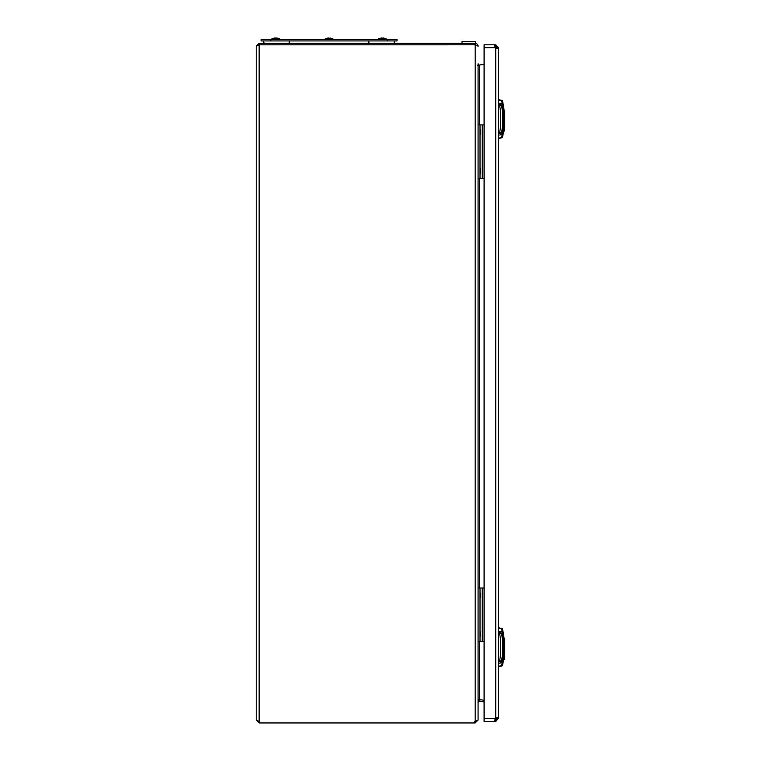 <?xml version="1.0" encoding="UTF-8"?>
<svg xmlns="http://www.w3.org/2000/svg" width="761" height="761" viewBox="0 0 761 761"><rect width="100%" height="100%" fill="white"/><g stroke="black" fill="none" stroke-linecap="round" stroke-linejoin="round"><path stroke-width="1.14" d="M393.732 43.358A3.881 3.881 0 0 0 394.579 40.932A3.881 3.881 0 0 1 393.732 43.358M264.371 43.358A3.881 3.881 0 0 1 263.515 40.932A3.881 3.881 0 0 0 264.371 43.358A3.881 3.881 0 0 1 263.515 40.932M387.301 39.477L261.09 39.477L261.09 40.932L397.004 40.932L397.004 39.477L387.301 39.477L387.301 40.932M324.481 39.42L333.66 39.42A8.029 8.029 0 0 0 331.463 38.335A7.924 0.989 -63.3 0 0 331.416 38.326A7.924 0.533 -63.4 0 1 331.444 38.335A7.924 0.989 -63.3 0 1 331.501 38.354A8 7.924 90 0 0 330.084 38.05L329.865 38.05A8 1.113 90 0 1 330.065 38.354A7.924 7.03 -15.6 0 0 329.38 38.326A7.924 7.03 -15.6 0 0 328.695 38.354A8 1.113 -90 0 0 328.495 38.05L328.21 38.05A8 7.924 90 0 0 326.792 38.354A7.924 0.989 63.3 0 0 326.64 38.335L326.669 38.326A7.924 0.533 63.4 0 0 326.65 38.335L326.65 38.335A8.029 8.029 0 0 0 324.433 39.42L324.433 39.477M329.304 38.326A7.924 7.077 -8.6 0 0 329.047 38.335A7.924 7.03 15.6 0 0 328.714 38.326A7.924 7.03 15.6 0 0 328.685 38.326M328.21 38.05L328.02 38.05A8 7.924 -90 0 0 326.602 38.354A7.924 0.989 63.3 0 1 326.64 38.335M273.218 38.345A7.924 0.856 63.3 0 1 273.247 38.335A8 7.543 -90 0 1 274.531 38.05L274.797 38.05A8 7.943 90 0 0 273.38 38.354A7.924 0.856 63.3 0 0 273.275 38.326A8 7.943 -90 0 1 274.635 38.05M275.653 38.24A8 2.654 90 0 1 275.986 38.05L276.452 38.05A8 0.961 90 0 1 276.624 38.354A7.924 7.039 -13.6 0 0 275.254 38.354A8 0.961 -90 0 0 275.082 38.05L274.797 38.05M276.671 38.05A8 7.943 90 0 1 278.098 38.354A7.924 0.856 -63.3 0 0 278.06 38.335A8 7.543 90 0 0 276.776 38.05L276.452 38.345M275.767 38.326A8 2.654 -90 0 0 275.32 38.05L275.082 38.05M377.837 39.477L387.054 39.42A8.029 8.029 0 0 0 384.219 38.164A8 7.372 90 0 1 384.904 38.354A8 7.401 90 0 0 384.257 38.174M381.784 38.05A8 7.534 90 0 0 381.451 38.098A8 7.372 90 0 1 381.841 38.05L382.174 38.05A8 3.101 -90 0 1 382.45 38.164M383.439 38.05A8 3.034 90 0 1 383.449 38.05L383.411 38.05A8 2.683 90 0 1 383.439 38.06L383.582 38.05A8 7.372 90 0 1 384.219 38.164M381.451 38.326L381.442 38.05A8 3.101 -90 0 0 380.89 38.354A7.924 6.535 37.9 0 1 382.155 38.354A8 3.101 90 0 1 382.716 38.05L383.059 38.05A8 7.372 -90 0 1 384.372 38.354A7.924 2.749 -61.6 0 1 384.647 38.326A7.924 2.749 -61.6 0 1 384.904 38.354M381.48 38.05L381.309 38.05A8 7.372 -90 0 0 380.671 38.164A8 7.372 -90 0 0 379.986 38.354A8 7.401 -90 0 1 380.633 38.174M273.275 38.326A7.924 0.856 63.3 0 0 273.247 38.335A8.029 8.029 0 0 1 273.58 38.24A8 7.553 -90 0 0 273.56 38.24A8 7.553 -90 0 0 273.256 38.335A8.029 8.029 0 0 0 271.04 39.42L280.229 39.42M276.776 38.05A8 7.553 90 0 1 278.05 38.335A7.924 0.856 -63.3 0 0 278.031 38.326A7.924 0.856 -63.3 0 0 278.012 38.326M497.199 47.734L498.655 47.734L498.655 718.099L497.199 718.099L495.744 720.039L495.744 721.495L495.487 720.039L495.487 721.495L484.091 721.495L484.091 44.813L495.259 44.813L494.774 45.67L495.259 47.734A2.426 2.426 0 0 0 495.744 48.219L497.799 48.704L498.655 48.219L497.199 48.219L495.744 46.278L495.744 44.813L494.954 46.335M495.744 46.278L494.983 46.316M495.744 720.039L494.85 719.887L495.259 721.495L494.774 720.638L495.259 718.584A2.426 2.426 0 0 1 495.744 718.099L497.799 717.613L498.655 718.099L495.744 721.495M497.199 718.584L498.655 718.584M498.655 47.734L495.744 44.813M495.744 718.099L495.744 48.219L496.514 48.504M496.001 717.984L496.514 717.813M504.762 110.745L504.762 127.429M504.353 113.665L503.592 106.702L503.706 127.972M498.655 99.672L502.479 100.547L503.592 106.702L503.592 131.472L504.353 130.968M503.896 130.702L503.915 130.179M503.972 128.628L504.001 127.601M503.963 109.451L503.944 108.756M503.706 127.8L503.725 126.906M498.655 138.102L501.699 137.579L502.127 134.925M501.699 137.579L502.193 134.592A86.012 86.012 0 0 0 502.193 103.582L501.699 100.595L498.655 100.072M498.655 135.173L501.908 134.545A85.717 85.717 0 0 0 501.908 103.629L498.655 103.001M498.655 104.523L500.643 104.523L501.594 105.341A85.127 85.127 0 0 1 501.594 132.833L499.654 133.651L500.548 133.651M498.655 133.651L500.652 133.651L499.654 133.651L501.604 132.833L499.654 132.68L500.082 133.651M501.594 105.341L499.654 105.494A83.187 83.187 0 0 1 499.654 132.68L498.655 132.68M500.557 104.523L498.655 105.494M502.193 103.582L501.699 100.595M504.762 638.879L504.762 655.573M504.353 641.808L503.592 634.836L503.706 656.115M498.655 627.806L502.479 628.681L503.592 634.836L503.592 659.606L504.353 659.112M503.896 658.836L503.915 658.313M503.972 656.762L504.001 655.744M503.963 637.594L503.944 636.89M503.706 655.934L503.725 655.04M498.655 666.236L501.699 665.713L502.127 663.059M501.699 665.713L502.193 662.736A86.012 86.012 0 0 0 502.193 631.716L501.699 628.729L498.655 628.206M498.655 663.307L501.908 662.679A85.717 85.717 0 0 0 501.908 631.763L498.655 631.135M498.655 632.657L500.643 632.657L501.594 633.475A85.127 85.127 0 0 1 501.594 660.976L499.654 661.785L500.548 661.785M498.655 661.785L501.518 661.233M498.655 660.814L501.594 660.976L500.652 661.785L499.663 661.785L499.654 660.814A83.187 83.187 0 0 0 499.654 633.637L498.655 633.637M501.594 633.475L499.654 633.637L500.129 632.657M499.663 632.657L500.557 632.657M502.193 631.716L501.699 628.729M484.091 124.909L478.07 124.909M484.091 178.312L480.02 178.312L480.02 124.909M480.02 178.312L478.07 178.312M480.229 129.77L480.229 134.621L480.02 129.77M484.091 588.006L478.07 588.006M484.091 641.399L480.02 641.399L480.02 588.006M480.02 641.399L478.07 641.399M462.051 43.358L462.051 41.417L475.644 41.417L475.159 44.813L259.149 44.823L474.674 44.813A4.851 4.851 0 0 1 475.159 44.842L478.07 46.107M478.574 699.816L479.934 699.682L479.734 701.119L484.091 701.737M478.07 701.147L478.07 702.565L478.574 701.461L479.734 701.119M477.623 65.208L479.734 64.999L479.734 124.909M474.674 721.495L475.159 721.495A4.851 4.851 0 0 1 474.674 721.495L474.674 722.95L259.149 722.95L256.238 720.039L259.101 721.495M478.07 63.781L478.07 720.106L475.159 721.466L474.674 722.95M259.101 44.823L256.238 46.278L259.149 43.358L475.159 43.358C477.233 43.805 478.203 44.775 478.07 46.278L478.07 46.316M259.149 43.358L259.149 44.813L273.323 44.813M277.984 44.823L326.716 44.813M331.377 44.823L380.12 44.813M384.771 44.823L464.486 44.813M473.218 44.823L474.674 44.823L474.674 43.358M256.238 46.278L256.238 720.039M484.091 64.381L479.734 64.999M479.525 699.816L478.574 699.654L478.07 702.574M479.734 65.189L478.574 64.847L478.07 63.753L478.574 65.208L479.525 65.037M475.159 44.842L475.159 721.466L475.644 721.409M478.07 63.753L478.07 65.161M484.091 701.927L479.734 701.309L484.091 701.899M478.945 701.223L479.734 701.309M475.644 44.899L475.159 44.813M475.159 722.95L478.07 720.039M475.159 721.495L475.663 721.409M484.091 700.263L479.934 699.682M480.229 592.857L480.229 597.708L480.02 592.857M480.619 632.115L480.619 636.12M480.229 631.735L480.02 636.548M480.229 168.6L480.229 173.451L480.02 168.6M504.353 124.509L504.058 131.225M504.353 652.643L504.058 659.359M289.247 43.358L289.247 40.932M368.857 43.358L368.857 40.932M270.802 39.477L270.802 40.932M484.091 718.584L495.259 718.584M495.259 47.734L484.091 47.734M482.227 178.312L482.227 124.909M482.227 641.399L482.227 588.006M479.734 178.312L479.734 588.006M479.734 641.399L479.734 699.654M259.149 44.823L259.149 722.95M280.267 39.477L280.267 39.42A8.029 8.029 0 0 0 277.727 38.24M380.671 38.164A8.029 8.029 0 0 0 377.837 39.42M504.277 111.268L504.762 110.783M504.762 127.391L504.277 126.906M503.592 131.472L502.479 137.627L498.655 138.502M499.787 133.651L500.624 133.651M504.277 639.411L504.762 638.926M504.762 655.525L504.277 655.04M503.592 659.606L502.479 665.77L498.655 666.646M480.619 632.077L480.02 631.687"/></g></svg>
